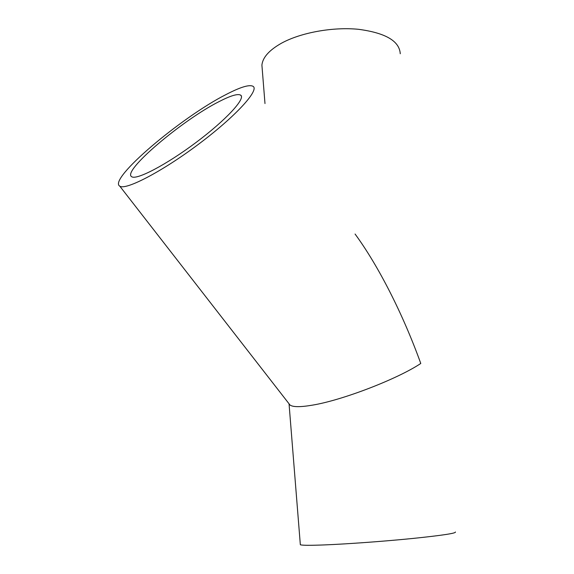 <?xml version="1.0" encoding="UTF-8"?>
<svg xmlns="http://www.w3.org/2000/svg" width="574" height="574" viewBox="0 0 574 574"><rect width="100%" height="100%" fill="white"/><g stroke="black" fill="none" stroke-linecap="round" stroke-linejoin="round"><path stroke-width="0.86" d="M219.074 101.605C230.605 95.65 237.808 93.505 240.685 95.155C245.916 98.355 226.034 120.045 196.093 142.438C166.216 164.874 136.425 180.351 131.697 176.713C121.552 171.497 182.439 119.98 219.074 101.605M226.106 94.509C240.499 87.018 249.503 84.306 253.12 86.358C259.462 90.226 235.426 116.615 198.611 144.167C161.861 171.77 125.498 190.568 119.779 186.148C107.582 179.49 181.37 117.139 226.106 94.509M355.069 234.027C378.467 265.92 402.912 313.971 420.778 363.464C397.789 378.876 342.441 400.236 312.486 405.136C300.496 407.181 293.013 407.153 290.028 405.05L288.901 403.601M300.302 544.274L300.338 544.74C301.924 545.415 309.96 545.479 324.439 544.92C347.026 544.023 383.604 541.368 412.161 538.52C441.944 535.442 456.359 533.268 455.404 531.99M262.268 69.562L261.909 65.135C262.677 57.443 269.213 50.125 281.525 43.179C300.733 32.632 332.676 26.763 358.485 29.303C385.549 32.905 399.475 41.055 400.257 53.762M240.685 95.155L241.374 96.145M119.779 186.148L290.028 405.05M300.338 544.74L289.059 403.974M264.987 103.557L261.909 65.135"/></g></svg>
